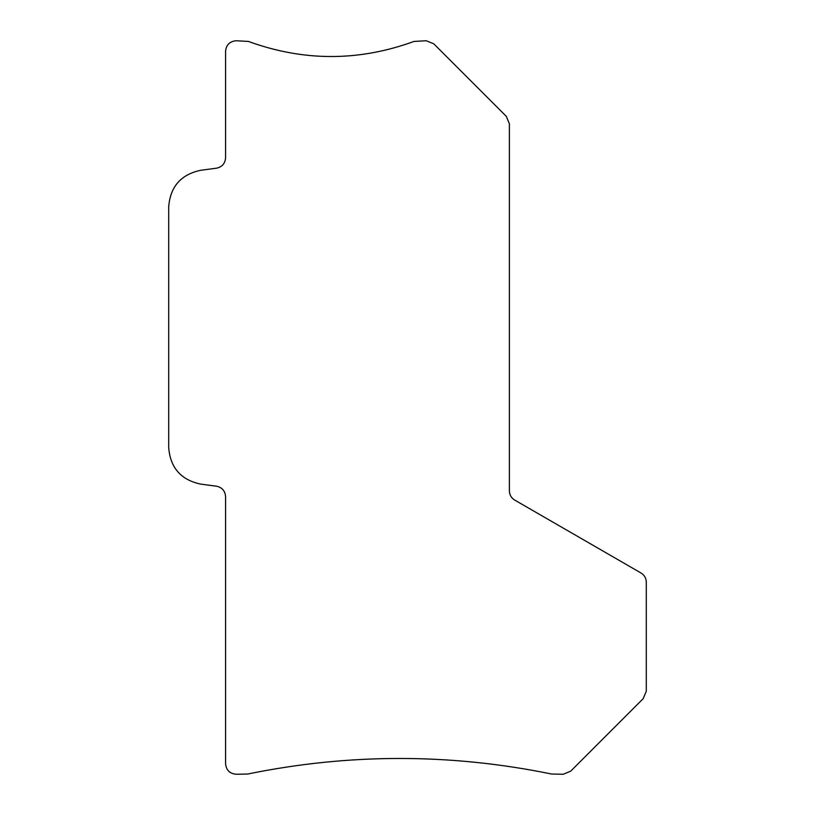 <?xml version="1.0" encoding="UTF-8"?>
<svg xmlns="http://www.w3.org/2000/svg" width="815" height="815" viewBox="0 0 815 815"><rect width="100%" height="100%" fill="white"/><g stroke="black" fill="none" stroke-linecap="round" stroke-linejoin="round"><path stroke-width="1.22" d="M200.755 484.13C180.961 479.933 170.274 467.759 168.705 447.588L168.705 206.816C170.274 186.645 180.961 174.461 200.755 170.274L216.413 168.206C222.067 167.014 225.123 163.53 225.572 157.764L225.572 51.284C226.193 44.886 229.708 41.371 236.106 40.75L248.412 41.433C303.618 61.553 358.824 61.553 414.03 41.433L426.337 40.75L433.784 43.837L506.309 116.362L509.385 123.799L509.385 490.925C509.518 494.909 511.28 497.945 514.652 500.043L641.028 573.006C644.41 575.115 646.163 578.151 646.295 582.134L646.295 691.202L643.208 698.638L570.694 771.163L563.246 774.25L551.653 774.036C450.338 753.274 349.014 753.274 247.689 774.036L236.106 774.25C229.708 773.629 226.193 770.114 225.572 763.716L225.572 496.63C225.123 490.864 222.067 487.39 216.413 486.188L200.755 484.13"/></g></svg>

